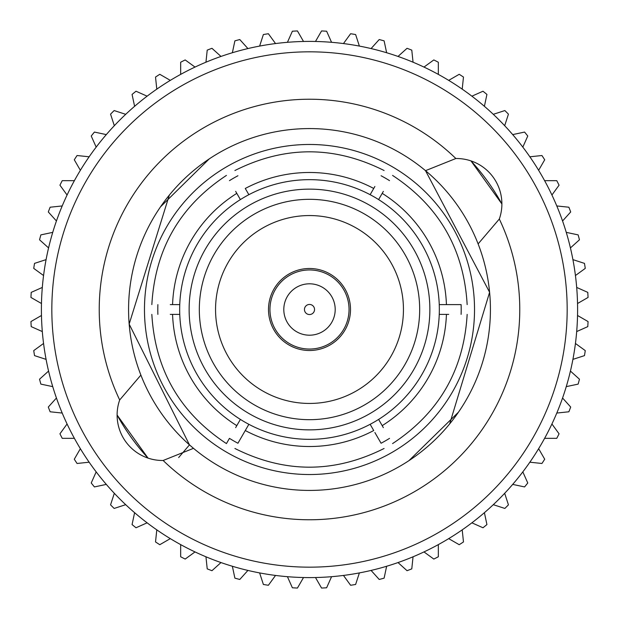 <?xml version="1.0" encoding="UTF-8"?>
<svg xmlns="http://www.w3.org/2000/svg" width="619" height="619" viewBox="0 0 619 619"><rect width="100%" height="100%" fill="white"/><g stroke="black" fill="none" stroke-linecap="round" stroke-linejoin="round"><path stroke-width="0.93" d="M179.758 304.61A129.835 129.835 0 0 0 378.611 419.419A129.835 129.835 0 0 0 370.139 194.691A129.835 129.835 0 0 0 179.758 304.61L172.569 304.61A137.023 137.023 0 0 1 236.798 193.36L235.653 191.372M378.611 419.419L382.202 425.64A137.023 137.023 0 0 0 446.431 314.39L439.242 314.39M248.861 424.309L245.271 430.53A137.023 137.023 0 0 0 373.729 430.53L370.139 424.309M439.242 304.61L446.431 304.61A137.023 137.023 0 0 0 382.202 193.36L378.611 199.581M248.861 194.691L245.271 188.47A137.023 137.023 0 0 1 373.729 188.47L370.139 194.691M383.347 427.628L382.202 425.64M446.431 314.39L448.729 314.39M151.841 314.39C155.114 369.922 179.982 412.989 226.438 443.591L229.456 438.36A151.694 151.694 0 0 0 237.928 443.25L245.271 430.53M382.202 193.36L383.347 191.372M446.431 304.61L461.116 304.61A151.694 151.694 0 0 1 461.116 314.39M373.729 188.47L374.874 186.481M170.271 304.61L172.569 304.61M389.544 438.36A151.694 151.694 0 0 1 381.072 443.25L374.874 432.519M389.544 180.64A151.694 151.694 0 0 0 381.072 175.75M157.884 304.61A151.694 151.694 0 0 0 157.884 314.39M237.928 175.75A151.694 151.694 0 0 0 229.456 180.64M179.758 314.39L172.569 314.39A137.023 137.023 0 0 0 236.798 425.64L240.389 419.419M236.798 193.36L240.389 199.581M235.653 427.628L236.798 425.64M170.271 314.39L172.569 314.39M309.5 269.954A39.546 39.546 0 0 0 275.254 329.277A39.546 39.546 0 0 0 343.746 329.277A39.546 39.546 0 0 0 309.5 269.954M309.5 283.804A25.696 25.696 0 0 0 287.247 322.352A25.696 25.696 0 0 0 331.753 322.352A25.696 25.696 0 0 0 309.5 283.804M309.5 304.447A5.053 5.053 0 0 0 305.128 312.022A5.053 5.053 0 0 0 313.872 312.022A5.053 5.053 0 0 0 309.5 304.447M178.659 457.534L189.476 444.883A180.926 180.926 0 0 1 203.961 162.549A180.926 180.926 0 0 1 478.116 243.901L499.316 219.033A210.274 210.274 0 0 1 163.145 460.482L193.484 448.334L189.476 444.883L129.162 324.077L169.327 195.109M478.116 243.901A180.926 180.926 0 0 1 190.799 446.044M449.673 423.891L489.606 292.276L425.516 170.666L455.855 158.518A45.442 45.442 0 0 1 499.316 219.033M408.958 460.637L458.447 412.2M470.966 160.894L501.893 203.961A219.443 219.443 0 0 0 470.966 160.894M140.884 375.099L119.684 399.967A210.274 210.274 0 0 1 455.855 158.518M163.145 460.482A45.442 45.442 0 0 1 119.684 399.967M139.043 370.139L140.358 373.729M209.261 158.882L160.553 206.8M148.034 458.106L117.107 415.04A219.443 219.443 0 0 0 148.034 458.106M309.5 567.166A257.666 257.666 0 0 1 86.35 180.663A257.666 257.666 0 0 1 532.649 180.663A257.666 257.666 0 0 1 309.5 567.166M309.5 577.597A268.097 268.097 0 0 0 577.597 309.5A268.097 268.097 0 0 0 309.5 41.403A268.097 268.097 0 0 0 41.403 309.5A268.097 268.097 0 0 0 309.5 577.597M321.555 30.95L315.481 41.473L321.555 30.95A278.813 278.813 0 0 1 326.623 31.213L331.567 42.316M343.468 43.562L350.609 33.736A278.813 278.813 0 0 1 355.623 34.532L359.376 46.085M371.075 48.576L379.207 39.546A278.813 278.813 0 0 1 384.113 40.854L386.635 52.739M398.017 56.437L407.039 48.305A278.813 278.813 0 0 1 411.782 50.131L413.051 62.21M423.984 67.076L433.811 59.935A278.813 278.813 0 0 1 438.337 62.24L438.337 74.388M448.69 80.369L459.213 74.295A278.813 278.813 0 0 1 463.476 77.066L462.207 89.144M471.879 96.177L482.982 91.233A278.813 278.813 0 0 1 486.929 94.428L484.398 106.313M493.289 114.322L504.849 110.561A278.813 278.813 0 0 1 508.439 114.151L504.678 125.711M512.687 134.602L524.572 132.071A278.813 278.813 0 0 1 527.767 136.018L522.823 147.121M529.856 156.793L541.935 155.524A278.813 278.813 0 0 1 544.705 159.787L538.631 170.31M544.612 180.663L556.76 180.663A278.813 278.813 0 0 1 559.065 185.189L551.924 195.016M556.791 205.949L568.869 207.218A278.813 278.813 0 0 1 570.695 211.961L562.563 220.983M566.261 232.365L578.146 234.887A278.813 278.813 0 0 1 579.454 239.793L570.424 247.925M572.915 259.624L584.468 263.377A278.813 278.813 0 0 1 585.264 268.391L575.438 275.532M576.684 287.433L587.787 292.377A278.813 278.813 0 0 1 588.05 297.445L577.527 303.519M577.527 315.481L588.05 321.555A278.813 278.813 0 0 1 587.787 326.623L576.684 331.567M575.438 343.468L585.264 350.609A278.813 278.813 0 0 1 584.468 355.623L572.915 359.376M570.424 371.075L579.454 379.207A278.813 278.813 0 0 1 578.146 384.113L566.261 386.635M562.563 398.017L570.695 407.039A278.813 278.813 0 0 1 568.869 411.782L556.791 413.051M551.924 423.984L559.065 433.811A278.813 278.813 0 0 1 556.76 438.337L544.612 438.337M538.631 448.69L544.705 459.213A278.813 278.813 0 0 1 541.935 463.476L529.856 462.207M522.823 471.879L527.767 482.982A278.813 278.813 0 0 1 524.572 486.929L512.687 484.398M504.678 493.289L508.439 504.849A278.813 278.813 0 0 1 504.849 508.439L493.289 504.678M484.398 512.687L486.929 524.572A278.813 278.813 0 0 1 482.982 527.767L471.879 522.823M462.207 529.856L463.476 541.935A278.813 278.813 0 0 1 459.213 544.705L448.69 538.631M438.337 544.612L438.337 556.76A278.813 278.813 0 0 1 433.811 559.065L423.984 551.924M413.051 556.791L411.782 568.869A278.813 278.813 0 0 1 407.039 570.695L398.017 562.563M386.635 566.261L384.113 578.146A278.813 278.813 0 0 1 379.207 579.454L371.075 570.424M359.376 572.915L355.623 584.468A278.813 278.813 0 0 1 350.609 585.264L343.468 575.438M331.567 576.684L326.623 587.787A278.813 278.813 0 0 1 321.555 588.05L315.481 577.527M275.532 575.438L268.391 585.264A278.813 278.813 0 0 1 263.377 584.468L259.624 572.915M247.925 570.424L239.793 579.454A278.813 278.813 0 0 1 234.887 578.146L232.365 566.261M220.983 562.563L211.961 570.695A278.813 278.813 0 0 1 207.218 568.869L205.949 556.791M195.016 551.924L185.189 559.065A278.813 278.813 0 0 1 180.663 556.76L180.663 544.612M170.31 538.631L159.787 544.705A278.813 278.813 0 0 1 155.524 541.935L156.793 529.856M147.121 522.823L136.018 527.767A278.813 278.813 0 0 1 132.071 524.572L134.602 512.687M125.711 504.678L114.151 508.439A278.813 278.813 0 0 1 110.561 504.849L114.322 493.289M106.313 484.398L94.428 486.929A278.813 278.813 0 0 1 91.233 482.982L96.177 471.879M89.144 462.207L77.066 463.476A278.813 278.813 0 0 1 74.295 459.213L80.369 448.69M74.388 438.337L62.24 438.337A278.813 278.813 0 0 1 59.935 433.811L67.076 423.984M62.21 413.051L50.131 411.782A278.813 278.813 0 0 1 48.305 407.039L56.437 398.017M52.739 386.635L40.854 384.113A278.813 278.813 0 0 1 39.546 379.207L48.576 371.075M46.085 359.376L34.532 355.623A278.813 278.813 0 0 1 33.736 350.609L43.562 343.468M42.316 331.567L31.213 326.623A278.813 278.813 0 0 1 30.95 321.555L41.473 315.481M41.473 303.519L30.95 297.445A278.813 278.813 0 0 1 31.213 292.377L42.316 287.433M43.562 275.532L33.736 268.391A278.813 278.813 0 0 1 34.532 263.377L46.085 259.624M48.576 247.925L39.546 239.793A278.813 278.813 0 0 1 40.854 234.887L52.739 232.365M56.437 220.983L48.305 211.961A278.813 278.813 0 0 1 50.131 207.218L62.21 205.949M67.076 195.016L59.935 185.189A278.813 278.813 0 0 1 62.24 180.663L74.388 180.663M80.369 170.31L74.295 159.787A278.813 278.813 0 0 1 77.066 155.524L89.144 156.793M96.177 147.121L91.233 136.018A278.813 278.813 0 0 1 94.428 132.071L106.313 134.602M114.322 125.711L110.561 114.151A278.813 278.813 0 0 1 114.151 110.561L125.711 114.322M134.602 106.313L132.071 94.428A278.813 278.813 0 0 1 136.018 91.233L147.121 96.177M156.793 89.144L155.524 77.066A278.813 278.813 0 0 1 159.787 74.295L170.31 80.369M180.663 74.388L180.663 62.24A278.813 278.813 0 0 1 185.189 59.935L195.016 67.076M205.949 62.21L207.218 50.131A278.813 278.813 0 0 1 211.961 48.305L220.983 56.437M232.365 52.739L234.887 40.854A278.813 278.813 0 0 1 239.793 39.546L247.925 48.576M259.624 46.085L263.377 34.532A278.813 278.813 0 0 1 268.391 33.736L275.532 43.562L268.391 33.736M287.433 42.316L292.377 31.213A278.813 278.813 0 0 1 297.445 30.95L303.519 41.473M303.519 577.527L297.445 588.05A278.813 278.813 0 0 1 292.377 587.787L287.433 576.684M309.5 268.499A41.001 41.001 0 0 0 273.993 330.004A41.001 41.001 0 0 0 345.007 330.004A41.001 41.001 0 0 0 309.5 268.499M309.5 215.551A93.949 93.949 0 0 0 228.14 356.474A93.949 93.949 0 0 0 390.86 356.474A93.949 93.949 0 0 0 309.5 215.551M309.5 189.135A120.365 120.365 0 0 0 205.26 369.682A120.365 120.365 0 0 0 413.74 369.682A120.365 120.365 0 0 0 309.5 189.135A120.365 120.365 0 0 0 205.26 369.682A120.365 120.365 0 0 0 413.74 369.682A120.365 120.365 0 0 0 309.5 189.135M309.5 144.475A165.025 165.025 0 0 0 166.581 392.013A165.025 165.025 0 0 0 452.419 392.013A165.025 165.025 0 0 0 309.5 144.475M309.5 199.318A110.182 110.182 0 0 0 214.081 364.591A110.182 110.182 0 0 0 404.919 364.591A110.182 110.182 0 0 0 309.5 199.318M392.562 443.591C439.018 412.989 463.886 369.922 467.159 314.39M384.089 448.481C334.361 473.411 284.639 473.411 234.911 448.481M392.562 175.409C439.018 206.011 463.886 249.078 467.159 304.61M384.089 170.519C334.361 145.589 284.639 145.589 234.911 170.519M226.438 175.409C179.982 206.011 155.114 249.078 151.841 304.61"/></g></svg>

